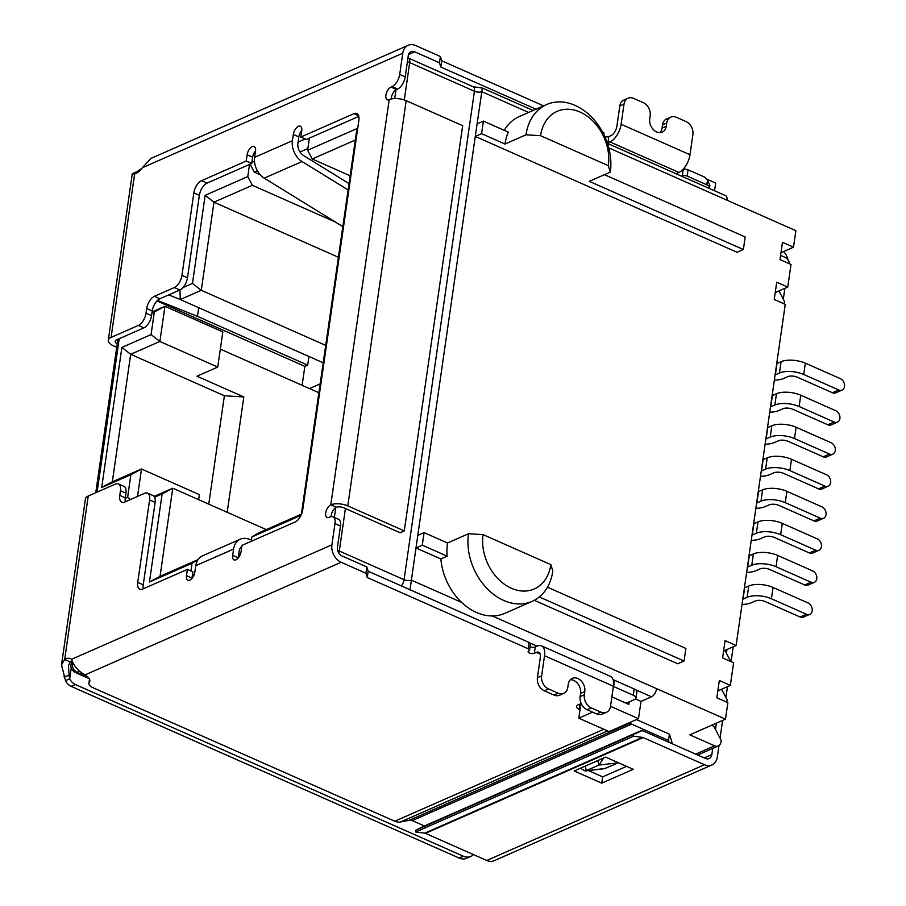 <?xml version="1.0" encoding="UTF-8"?>
<svg xmlns="http://www.w3.org/2000/svg" width="906" height="906" viewBox="0 0 906 906"><rect width="100%" height="100%" fill="white"/><g stroke="black" fill="none" stroke-linecap="round" stroke-linejoin="round"><path stroke-width="1.36" d="M706.635 179.105L715.683 183.103L714.574 190.781M608.775 147.893L726.986 200.203A6.988 3.533 -66.1 0 0 725.615 195.662L607.439 143.363M580.893 703.679L578.798 718.198L609.115 731.618L638.504 718.685L640.995 701.414L651.493 696.793A6.988 3.533 -66.1 0 0 656.601 688.662L492.275 615.955A53.454 40.328 66.3 0 0 504.891 613.328L532.184 601.335A53.454 40.328 66.3 0 0 552.83 571.052L550.859 564.631L483.068 534.631L468.504 533.736L447.507 542.977L424.087 532.615L417.791 535.378L475.276 136.444L737.065 252.287L743.373 249.512L745.174 236.953L604.472 174.688M640.995 701.414L635.48 698.968M656.601 688.662L725.491 719.149L689.794 734.845L714.596 745.819A6.988 5.266 -113.7 0 0 718.322 745.932A6.988 5.266 -113.7 0 0 721.017 741.98L721.244 740.406L713.758 726.238L711.572 725.264M323.204 362.785L180.271 299.546L201.268 290.305L213.963 202.197L252.389 185.3L247.78 176.579L205.164 195.322L192.468 283.431L182.876 287.644M247.78 176.579L249.524 164.45M305.209 138.969L298.085 142.106M254.484 161.279L251.891 162.412M309.365 138.131L307.61 150.271L312.219 158.992L355.299 140.045M301.302 514.733L356.953 128.573L307.61 150.271M301.381 514.166L258.312 533.113L251.891 536.952L301.019 515.344M251.891 536.952L251.268 541.301M192.366 575.491L194.144 574.71M238.561 555.174L240.328 554.393M190.951 570.973L192.061 563.272L197.972 559.727M154.632 497.201L162.14 493.895L149.433 582.014L192.061 563.272M151.925 313.034L154.337 311.97L151.076 334.586L121.891 347.417L101.698 487.519L130.883 474.687L127.621 497.303L125.232 498.357M780.587 255.413L784.992 257.361A6.988 5.266 -113.7 0 1 789.579 263.827M192.468 283.431L201.268 290.305L325.707 345.379M318.889 392.74L309.501 388.583L320.158 383.906M154.133 496.397L172.752 488.209L266.296 529.602M152.083 311.936L164.949 306.285L222.819 331.89L217.746 367.066L196.964 376.216L243.816 396.941L224.394 395.752L130.691 354.303L121.891 347.417M227.191 512.298L243.816 396.941M220.328 349.127L309.501 388.583M721.572 689.24L727.11 699.726L726.759 702.161M611.878 696.873L628.843 704.381L629.206 701.89M638.504 718.685L610.519 706.306M417.791 535.378L410.01 589.942M592.581 712.139L578.798 718.198M179.909 289.954L180.271 299.546M338.402 257.259L213.963 202.197L205.164 195.322M307.859 148.55L300.033 151.993M257.349 170.758L254.292 172.106L250.101 164.19M240.736 553.192L238.72 554.087M194.428 573.894L192.423 575.095M198.04 559.614L160.056 576.318L149.433 582.014M160.056 576.318L172.752 488.209L162.14 493.895M127.621 497.303L130.475 499.534M198.641 499.659L199.365 494.608L141.495 469.002L137.542 496.42M101.698 487.519L112.321 481.833L141.495 469.002L130.883 474.687M112.321 481.833L130.691 354.303L159.875 341.46L217.746 367.066M151.076 334.586L159.875 341.46L164.949 306.285L154.337 311.97M477.088 123.873L475.276 136.444L481.573 133.669L504.993 144.043A53.454 40.328 66.3 0 1 508.277 132.117L483.385 121.11L477.088 123.873L482.219 88.913M784.154 303.861L784.505 301.415L778.967 290.939M208.765 504.144L224.394 395.752M424.087 532.615L422.275 545.174L415.979 547.949L440.871 558.957A53.454 40.328 66.3 0 0 461.573 602.365A53.454 40.328 66.3 0 0 492.275 615.955M725.491 719.149L727.869 702.66L716.839 697.779L719.33 680.508L730.361 685.378L733.611 662.762L722.592 657.892L725.083 640.61L736.102 645.491L723.588 650.995M780.983 252.683L793.497 247.179L782.478 242.298L779.987 259.58L791.017 264.461L787.756 287.077L776.725 282.196L774.245 299.478L785.264 304.348L736.102 645.491M793.497 247.179L795.876 230.69L726.986 200.203M534.302 600.304L677.767 663.781L684.064 661.018L539.308 596.952M335.379 222.027L252.389 185.3M312.219 158.992L350.146 175.775M260.181 174.722L254.292 172.106M504.993 144.043L525.99 134.801L540.554 135.696L608.345 165.685L610.316 172.117A53.454 40.328 66.3 0 0 592.388 117.927A53.454 40.328 66.3 0 0 546.635 104.53L519.342 116.534A53.454 40.328 66.3 0 0 504.257 130.339M156.976 300.928L304.846 366.364L302.117 385.31M422.275 545.174L447.168 556.182L440.871 558.957M610.316 172.117L589.319 181.347L743.373 249.512M684.064 661.018L685.876 648.447L547.462 587.201M168.675 294.892L180.271 299.512M308.923 356.466L307.678 365.118L304.846 366.364M307.678 365.118L197.451 316.341L157.508 300.396M724.279 650.689L725.31 651.154L730.791 661.516M447.507 542.977A53.454 40.328 66.3 0 0 447.168 556.182M483.385 121.11L481.573 133.669M540.554 135.696A42.978 32.423 -113.7 0 1 580.021 112.05A42.978 32.423 -113.7 0 1 608.345 165.685M483.068 534.631A42.978 32.423 66.3 0 0 511.403 588.266A42.978 32.423 66.3 0 0 550.859 564.631M198.697 307.689L197.451 316.341M546.635 104.53A53.454 40.328 66.3 0 0 525.99 134.801M468.504 533.736A53.454 40.328 66.3 0 0 486.443 587.926A53.454 40.328 66.3 0 0 532.184 601.335M787.756 287.077L775.23 292.581M730.361 685.378L717.835 690.882M805.355 363.17A17.474 7.305 -171.8 0 0 781.085 361.698L776.986 363.499L775.355 374.801L779.454 373A17.474 7.305 8.2 0 1 803.735 374.484L805.355 363.17L840.36 378.663A6.285 4.745 -113.7 0 1 844.483 384.472A6.285 4.745 -113.7 0 1 842.07 390.067A6.285 4.745 -113.7 0 1 838.73 389.965L832.433 392.74A6.285 4.745 66.3 0 0 835.774 392.842L842.07 390.067M803.735 374.484L838.73 389.965M832.433 392.74L797.427 377.258A6.988 2.922 -171.8 0 0 787.722 376.658L783.622 378.459A19.219 8.041 8.2 0 1 774.336 380.158M800.745 395.22A17.474 7.305 -171.8 0 0 776.465 393.736L772.376 395.537L770.746 406.839L774.834 405.039A17.474 7.305 8.2 0 1 799.115 406.522L800.745 395.22L835.74 410.701A6.285 4.745 -113.7 0 1 839.873 416.511A6.285 4.745 -113.7 0 1 837.461 422.117A6.285 4.745 -113.7 0 1 834.109 422.015L827.812 424.778A6.285 4.745 66.3 0 0 831.153 424.88L837.461 422.117M799.115 406.522L834.109 422.015M827.812 424.778L792.818 409.297A6.988 2.922 -171.8 0 0 783.101 408.697L779.013 410.497A19.219 8.041 8.2 0 1 769.726 412.196M796.125 427.258A17.474 7.305 -171.8 0 0 771.844 425.775L767.756 427.575L766.125 438.889L770.225 437.088A17.474 7.305 8.2 0 1 794.494 438.561L796.125 427.258L831.119 442.74A6.285 4.745 -113.7 0 1 835.253 448.549A6.285 4.745 -113.7 0 1 832.841 454.155A6.285 4.745 -113.7 0 1 829.488 454.053L823.192 456.817A6.285 4.745 66.3 0 0 826.544 456.918L832.841 454.155M794.494 438.561L829.488 454.053M823.192 456.817L788.197 441.335A6.988 2.922 -171.8 0 0 778.492 440.746L774.392 442.547A19.219 8.041 8.2 0 1 765.106 444.246M791.504 459.297A17.474 7.305 -171.8 0 0 767.235 457.813L763.135 459.614L761.504 470.927L765.604 469.127A17.474 7.305 8.2 0 1 789.873 470.61L791.504 459.297L826.51 474.778A6.285 4.745 -113.7 0 1 830.632 480.588A6.285 4.745 -113.7 0 1 828.22 486.194A6.285 4.745 -113.7 0 1 824.879 486.092L818.582 488.866A6.285 4.745 66.3 0 0 821.923 488.968L828.22 486.194M789.873 470.61L824.879 486.092M818.582 488.866L783.577 473.374A6.988 2.922 -171.8 0 0 773.871 472.785L769.772 474.585A19.219 8.041 8.2 0 1 760.485 476.284M786.895 491.335A17.474 7.305 -171.8 0 0 762.614 489.852L758.526 491.652L756.895 502.966L760.983 501.165A17.474 7.305 8.2 0 1 785.264 502.649L786.895 491.335L821.889 506.828A6.285 4.745 -113.7 0 1 826.023 512.626A6.285 4.745 -113.7 0 1 823.611 518.232A6.285 4.745 -113.7 0 1 820.258 518.13L813.962 520.905A6.285 4.745 66.3 0 0 817.303 521.007L823.611 518.232M785.264 502.649L820.258 518.13M813.962 520.905L778.967 505.412A6.988 2.922 -171.8 0 0 769.251 504.823L765.162 506.624A19.219 8.041 8.2 0 1 755.876 508.323M773.045 587.462A17.474 7.305 -171.8 0 0 748.764 585.978L744.675 587.779L743.045 599.093L747.133 597.292A17.474 7.305 8.2 0 1 771.414 598.764L773.045 587.462L808.039 602.943A6.285 4.745 -113.7 0 1 812.161 608.753A6.285 4.745 -113.7 0 1 809.749 614.359A6.285 4.745 -113.7 0 1 806.408 614.257L800.111 617.02A6.285 4.745 66.3 0 0 803.452 617.122L809.749 614.359M771.414 598.764L806.408 614.257M800.111 617.02L765.117 601.539A6.988 2.922 -171.8 0 0 755.4 600.95L751.312 602.75A19.219 8.041 8.2 0 1 742.014 604.449M777.654 555.423A17.474 7.305 -171.8 0 0 753.384 553.94L749.285 555.74L747.654 567.043L751.754 565.242A17.474 7.305 8.2 0 1 776.023 566.726L777.654 555.423L812.659 570.905A6.285 4.745 -113.7 0 1 816.782 576.714A6.285 4.745 -113.7 0 1 814.369 582.32A6.285 4.745 -113.7 0 1 811.029 582.218L804.732 584.982A6.285 4.745 66.3 0 0 808.073 585.083L814.369 582.32M776.023 566.726L811.029 582.218M804.732 584.982L769.726 569.5A6.988 2.922 -171.8 0 0 760.021 568.9L755.921 570.701A19.219 8.041 8.2 0 1 746.635 572.399M782.274 523.374A17.474 7.305 -171.8 0 0 757.994 521.901L753.905 523.702L752.274 535.004L756.374 533.204A17.474 7.305 8.2 0 1 780.644 534.687L782.274 523.374L817.269 538.866A6.285 4.745 -113.7 0 1 821.402 544.665A6.285 4.745 -113.7 0 1 818.99 550.27A6.285 4.745 -113.7 0 1 815.638 550.168L809.341 552.943A6.285 4.745 66.3 0 0 812.693 553.045L818.99 550.27M780.644 534.687L815.638 550.168M809.341 552.943L774.347 537.451A6.988 2.922 -171.8 0 0 764.641 536.862L760.542 538.662A19.219 8.041 8.2 0 1 751.255 540.361M580.033 709.647L579.217 709.285A6.988 2.922 8.2 0 1 576.499 706.442A6.988 2.922 8.2 0 1 577.903 705.004L581.21 703.543M633.271 695.23L613.6 686.533L614.506 680.247L634.177 688.956L633.271 695.23A6.988 2.922 -171.8 0 1 635.989 698.073A6.988 2.922 -171.8 0 1 634.585 699.523L626.193 703.215M537.417 677.699A10.487 7.905 66.3 0 0 544.325 690.791L548.526 688.945A10.487 7.905 -113.7 0 1 541.618 675.853L537.417 677.699L540.316 657.597A8.211 4.156 -66.1 0 0 538.708 652.263A8.211 4.156 -66.1 0 0 536.443 652.388L534.347 653.317A3.499 1.461 8.2 0 1 530.384 653.328A3.499 1.461 8.2 0 1 528.13 651.595A3.499 1.461 8.2 0 1 528.832 650.87A3.499 1.461 -171.8 0 0 529.534 650.157A3.499 1.461 -171.8 0 0 528.175 648.73L367.247 577.518L365.933 573.238L341.132 562.264A13.975 10.544 -113.7 0 1 331.913 544.823L334.971 523.611A10.487 5.3 -66.1 0 0 332.921 516.794A10.487 5.3 -66.1 0 0 330.033 516.964L328.98 517.417A6.988 3.533 113.9 0 1 327.066 517.53A6.988 3.533 113.9 0 1 326.047 511.358A6.988 3.533 113.9 0 1 330.792 504.857A12.231 5.119 8.2 0 1 347.791 505.888L406.182 100.679A12.231 5.119 -171.8 0 0 389.184 99.637A6.988 3.533 113.9 0 1 387.27 99.751A6.988 3.533 113.9 0 1 386.25 93.567A6.988 3.533 113.9 0 1 390.996 87.078L392.049 86.614A10.487 5.3 -66.1 0 0 399.705 74.417L402.762 53.216A13.975 10.544 -113.7 0 1 408.153 45.3A13.975 10.544 -113.7 0 1 415.594 45.527L440.395 56.5L441.709 60.793L543.589 105.866M72.186 661.018A17.474 8.845 -66.1 0 0 70.192 661.912L64.677 659.466A17.474 8.845 113.9 0 1 70.543 658.662A17.474 8.845 113.9 0 1 71.585 659.296C73.522 665.548 77.961 670.757 84.892 674.947A17.474 7.305 8.2 0 1 89.83 681.131A17.474 7.305 8.2 0 1 89.241 682.569A10.487 4.383 -171.8 0 0 88.901 683.418A10.487 4.383 -171.8 0 0 92.978 687.688L394.756 821.221A13.975 10.544 66.3 0 0 400.509 821.98L409.376 820.236L628.764 723.747L625.548 724.381M602.467 131.925L602.637 132.004A3.499 1.461 8.2 0 1 603.996 133.42L603.838 134.575M604.778 136.579A3.499 1.461 -171.8 0 0 608.809 136.579L610.904 135.662A8.211 4.156 113.9 0 0 616.907 126.104L619.806 106.002A10.487 7.905 -113.7 0 1 623.849 100.068L628.051 98.222A10.487 7.905 -113.7 0 1 633.622 98.392L643.271 102.661A10.487 7.905 -113.7 0 1 650.18 115.742L649.727 118.879A10.487 7.905 -113.7 0 0 653.249 129.501A10.487 7.905 -113.7 0 0 662.218 132.129A10.487 7.905 -113.7 0 0 666.261 126.194L662.06 128.04L662.513 124.903A10.487 7.905 -113.7 0 1 666.567 118.969L670.757 117.123A10.487 7.905 -113.7 0 1 676.34 117.293L685.989 121.563A10.487 7.905 -113.7 0 1 692.897 134.643L689.998 154.745L621.108 124.258A15.198 7.69 113.9 0 1 609.998 141.936L607.903 142.865A3.499 1.461 8.2 0 1 607.326 143.046M682.716 169.671A3.499 1.461 -171.8 0 0 683.215 169.501A3.499 1.461 8.2 0 1 688.062 169.796L704.981 177.282L707.507 180.068L706.827 184.79L687.167 176.081L688.062 169.796M636.465 719.579L669.432 734.166L668.526 740.451L631.641 724.132L412.253 820.61L424.393 825.978M669.115 742.388L668.526 740.451M669.432 734.166L672.388 743.826M628.764 723.747A6.988 5.266 -113.7 0 1 631.641 724.132M412.253 820.61A6.988 5.266 66.3 0 0 409.376 820.236M334.971 523.611L340.486 526.058L337.428 547.258A6.988 5.266 -113.7 0 0 342.038 555.978L366.839 566.952L365.933 573.238M366.839 566.952L368.153 571.233L367.247 577.518M368.153 571.233L529.081 642.445L528.175 648.73M529.534 650.157L530.44 643.872A3.499 1.461 -171.8 0 0 529.081 642.445M530.055 646.567A3.499 1.461 -171.8 0 0 535.253 647.031L537.349 646.103A15.198 7.69 113.9 0 1 541.528 645.876A15.198 7.69 113.9 0 1 544.517 655.751L613.407 686.238A15.198 7.69 -66.1 0 0 610.429 676.352L541.528 645.876M541.618 675.853L544.517 655.751M613.407 686.238L610.508 706.34A10.487 7.905 -113.7 0 1 606.465 712.275A10.487 7.905 -113.7 0 1 600.882 712.105L596.68 713.951L587.043 709.681A10.487 7.905 -113.7 0 1 580.134 696.601L580.587 693.464A10.487 7.905 66.3 0 0 570.384 679.704M614.506 680.247A3.499 1.461 -171.8 0 0 613.124 679.817M635.989 698.073L636.895 691.799A6.988 2.922 -171.8 0 0 634.177 688.956M683.215 169.501L682.309 175.787A3.499 1.461 8.2 0 1 687.167 176.081M682.309 175.787A3.499 1.461 8.2 0 1 681.289 176.047M676.204 173.793A3.499 1.461 8.2 0 1 676.793 173.352L678.9 172.423A15.198 7.69 -66.1 0 0 689.998 154.745M621.108 124.258L623.996 104.156A10.487 7.905 -113.7 0 1 628.051 98.222M536.012 109.196L440.803 67.067L441.709 60.793M440.803 67.067L439.489 62.786L440.395 56.5M392.049 86.614L397.553 89.048A10.487 5.3 -66.1 0 0 405.22 76.863L408.266 55.651A6.988 5.266 -113.7 0 1 410.973 51.699A6.988 5.266 -113.7 0 1 414.688 51.812L439.489 62.786M408.153 45.3L150.792 158.482L142.423 167.701A17.474 8.845 113.9 0 1 134.632 173.997L132.31 173.748M706.827 184.79A6.988 2.922 8.2 0 1 709.545 187.633L709.851 185.526L707.507 180.068M141.472 168.912L136.715 171.823C131.766 173.714 131.076 174.439 134.632 173.997L111.087 337.417L138.38 325.413A10.487 5.3 -66.1 0 0 146.036 313.216L146.715 308.504A10.487 5.3 113.9 0 1 154.371 296.319L174.314 287.542A10.487 5.3 -66.1 0 0 181.97 275.345L193.85 192.887A10.487 5.3 113.9 0 1 201.517 180.702L246.228 161.03L247.134 154.756A6.988 3.533 113.9 0 1 254.167 146.512A6.988 3.533 113.9 0 1 255.537 151.064L254.631 157.338A17.474 13.182 66.3 0 0 264.246 178.142L302.038 161.528A17.474 13.182 -113.7 0 1 292.423 140.724L293.329 134.439A6.988 3.533 113.9 0 1 300.35 126.206A6.988 3.533 113.9 0 1 301.721 130.747L300.815 137.032L353.929 113.669A10.487 5.3 113.9 0 1 356.817 113.51A10.487 5.3 113.9 0 1 358.878 120.328L302.74 509.84A10.487 5.3 113.9 0 1 295.084 522.026L241.97 545.389L241.064 551.675A6.988 3.533 113.9 0 1 234.042 559.908A6.988 3.533 113.9 0 1 232.672 555.367L233.578 549.081A17.474 13.182 -113.7 0 1 240.316 539.183A17.474 13.182 -113.7 0 1 247.678 538.776L251.472 539.829M240.316 539.183L202.525 555.808A17.474 13.182 66.3 0 0 195.787 565.695L194.881 571.98A6.988 3.533 113.9 0 1 187.848 580.225A6.988 3.533 113.9 0 1 186.477 575.672L187.383 569.398L142.661 589.059A10.487 5.3 113.9 0 1 139.784 589.217A10.487 5.3 113.9 0 1 137.723 582.399L149.603 499.953A10.487 5.3 -66.1 0 0 147.553 493.136A10.487 5.3 -66.1 0 0 144.666 493.294L124.722 502.06A10.487 5.3 113.9 0 1 121.834 502.23A10.487 5.3 113.9 0 1 119.785 495.412L120.464 490.701A10.487 5.3 -66.1 0 0 118.403 483.883A10.487 5.3 -66.1 0 0 115.526 484.042L88.233 496.046A13.975 5.844 -171.8 0 0 85.424 498.934L61.517 664.823L64.677 659.466L88.233 496.046M340.486 526.058A10.487 5.3 -66.1 0 0 338.425 519.24L332.921 516.794M606.465 712.275L602.264 714.121A10.487 7.905 -113.7 0 1 596.68 713.951M587.043 709.681L591.244 707.835A10.487 7.905 -113.7 0 1 584.336 694.755L584.778 691.618A10.487 7.905 -113.7 0 0 581.267 680.995A10.487 7.905 -113.7 0 0 572.298 678.368A10.487 7.905 -113.7 0 0 568.243 684.302L567.802 687.439A10.487 7.905 -113.7 0 1 563.747 693.373L559.546 695.23A10.487 7.905 -113.7 0 1 553.974 695.049L544.325 690.791M709.545 187.633A6.988 2.922 8.2 0 1 709.172 188.38M659.93 132.638A10.487 7.905 66.3 0 0 662.06 128.04M618.492 762.784L604.359 768.696L585.072 770.961L580.452 768.209M111.087 337.417A13.975 5.844 -171.8 0 0 108.278 340.305A13.975 5.844 -171.8 0 0 113.714 345.99L116.783 347.281M117.282 343.827A6.988 2.922 8.2 0 1 115.198 341.302A6.988 2.922 8.2 0 1 116.602 339.852L143.895 327.847A10.487 5.3 -66.1 0 0 151.551 315.662L152.231 310.951A10.487 5.3 113.9 0 1 159.886 298.754L179.83 289.988A10.487 5.3 -66.1 0 0 187.485 277.791L199.365 195.334A10.487 5.3 113.9 0 1 207.021 183.137L251.743 163.476L246.228 161.03M397.553 89.048L396.511 89.513A6.988 3.533 -66.1 0 0 391.313 98.969M406.182 100.679L462.672 125.674L404.28 530.893L400.078 532.739L343.589 507.745A5.243 2.197 8.2 0 0 336.307 507.292A6.988 3.533 -66.1 0 0 331.109 516.624M473.385 854.562A13.975 10.544 -113.7 0 1 470.758 856.419L466.556 858.265A13.975 10.544 -113.7 0 1 459.115 858.039L71.121 686.352A10.487 7.905 -113.7 0 1 65.492 680.644L61.517 664.823M187.383 569.398L192.899 571.833L191.993 578.119A6.988 3.533 -66.1 0 0 191.959 578.39M241.834 546.363A10.487 7.905 -113.7 0 0 239.082 551.516L238.176 557.802A6.988 3.533 -66.1 0 0 238.142 558.085M300.815 137.032L306.33 139.467L358.81 116.387M301.755 130.475A6.988 3.533 -66.1 0 0 298.833 136.874L297.927 143.159A10.487 7.905 -113.7 0 0 303.703 155.639L349.025 183.601M255.571 150.781A6.988 3.533 -66.1 0 0 252.649 157.191L251.743 163.476M548.526 688.945L558.175 693.203L553.974 695.049M563.747 693.373A10.487 7.905 -113.7 0 1 558.175 693.203M591.244 707.835L600.882 712.105M662.513 124.903L666.714 123.057A10.487 7.905 -113.7 0 1 670.757 117.123M666.714 123.057L666.261 126.194M605.91 768.311L585.072 770.961M585.185 766.125L586.295 770.621L598.9 765.083L618.481 762.773M603.679 757.994L598.9 765.083L597.79 760.587M125.356 501.788A10.487 5.3 113.9 0 1 125.3 497.847L125.968 493.136A10.487 5.3 -66.1 0 0 123.918 486.318L118.403 483.883M143.295 588.775A10.487 5.3 113.9 0 1 143.239 584.846L155.119 502.388A10.487 5.3 -66.1 0 0 153.057 495.571L147.553 493.136M63.952 676.782L69.128 675.434L68.426 665.819L70.192 661.912M136.715 171.823L139.343 171.143M139.082 169.966A10.487 7.905 -113.7 0 1 140.011 169.456L141.608 168.754M95.753 492.739L116.715 347.315M404.28 530.893L347.791 505.888M65.492 680.644L69.683 678.787L69.128 675.434M342.819 226.613L264.246 178.142M302.038 161.528L348.108 189.943M71.121 686.352L75.323 684.506A10.487 7.905 -113.7 0 1 69.683 678.787L71.234 668.039M75.323 684.506L463.317 856.193L459.115 858.039M470.758 856.419A13.975 10.544 -113.7 0 1 463.317 856.193M726.963 649.511L726.419 653.249M716.34 723.169L715.446 729.421M712.705 748.401L711.822 754.596A6.988 5.266 -113.7 0 1 709.115 758.548A6.988 5.266 -113.7 0 1 705.4 758.435L644.121 731.323A10.487 7.905 -113.7 0 0 641.935 730.689L633.351 734.54L633.487 736.216L642.479 737.393A3.499 2.639 -113.7 0 1 643.215 737.597L704.494 764.721L486.76 860.473L425.469 833.35L643.215 737.597M718.979 745.559L717.326 757.031A13.975 10.544 -113.7 0 1 711.935 764.947A13.975 10.544 -113.7 0 1 704.494 764.721M784.868 288.346L783.305 299.161M733.214 646.759L731.074 661.64M727.473 686.646L725.91 697.461M722.603 720.417L720.055 738.141M783.69 251.494A13.975 10.544 -113.7 0 1 787.937 259.818M588.402 770.576L602.66 776.872L626.567 766.363M601.754 783.158L633.237 769.307L605.684 757.11L574.189 770.961L601.754 783.158L602.66 776.872M486.76 860.473A13.975 10.544 66.3 0 0 494.189 860.7L711.935 764.947M641.267 730.61L423.532 826.363L415.605 830.292L415.741 831.968L424.744 833.146A3.499 2.639 -113.7 0 1 425.469 833.35M415.741 831.968L633.487 736.216M415.605 830.292L633.351 734.54M530.067 643.067L537.145 646.193M635.672 689.794L651.493 696.793M87.95 677.11L77.01 672.275L79.468 671.187M71.54 661.244L70.996 664.993A6.988 2.922 8.2 0 1 72.401 663.554A6.988 5.266 -113.7 0 0 77.01 672.275A6.988 3.533 113.9 0 1 75.085 672.377L89.207 678.628M73.205 663.203L72.401 663.554L72.627 662.026M97.101 492.151L119.218 338.708M395.967 89.796L394.699 98.573M335.764 507.587L334.348 517.428M461.573 602.365L411.335 580.146A5.243 2.197 8.2 0 1 404.053 579.693A6.988 3.533 113.9 0 1 401.301 585.91M404.303 99.954L409.682 62.582L474.438 91.234L404.053 579.693L339.297 551.041A6.988 3.533 113.9 0 1 338.799 553.102M528.64 112.446L481.732 91.676A5.243 2.197 -171.8 0 1 474.438 91.234A6.988 3.533 -66.1 0 0 473.068 86.693L408.312 58.041A6.988 3.533 113.9 0 1 409.682 62.582A6.988 2.922 -171.8 0 0 407.383 61.823M337.644 550.452A6.988 2.922 8.2 0 1 339.297 551.041L345.424 508.549M714.596 745.819L695.683 754.143M779.454 373L781.085 361.698M774.834 405.039L776.465 393.736M770.225 437.088L771.844 425.775M765.604 469.127L767.235 457.813M760.983 501.165L762.614 489.852M747.133 597.292L748.764 585.978M751.754 565.242L753.384 553.94M756.374 533.204L757.994 521.901M540.135 654.019L536.443 652.388M341.132 562.264L84.892 674.947M394.756 821.221L603.838 729.273M579.217 709.285L579.965 704.087M400.509 821.98L607.564 730.927M89.241 682.569L89.671 679.602M331.913 544.823L71.585 659.296M535.253 647.031L534.347 653.317M607.903 142.865L608.809 136.579M619.806 106.002L623.996 104.156M405.22 76.863L399.705 74.417M142.423 167.701L402.762 53.216M254.631 157.338L292.423 140.724M233.578 549.081L195.787 565.695M336.307 507.292L330.792 504.857L389.184 99.637M609.998 141.936L678.9 172.423M408.538 54.519L414.688 51.812M143.895 327.847L138.38 325.413M396.511 89.513L390.996 87.078M191.993 578.119L186.477 575.672M238.176 557.802L232.672 555.367M358.64 115.753L353.929 113.669M293.329 134.439L298.833 136.874M252.649 157.191L247.134 154.756M201.517 180.702L207.021 183.137M584.778 691.618L580.587 693.464M584.336 694.755L580.134 696.601M241.596 547.949L239.965 548.674M711.822 754.596L704.245 757.926M424.744 833.146L642.479 737.393M125.968 493.136L120.464 490.701M125.3 497.847L119.785 495.412M155.119 502.388L149.603 499.953M143.239 584.846L137.723 582.399M151.551 315.662L146.036 313.216M199.365 195.334L193.85 192.887M187.485 277.791L181.97 275.345M179.83 289.988L174.314 287.542M159.886 298.754L154.371 296.319M152.231 310.951L146.715 308.504M95.821 492.705L117.939 339.263M70.996 664.993C70.475 667.767 71.834 670.225 75.085 672.377M482.581 88.131L473.068 86.693M482.592 88.12L533.102 110.475M718.322 745.932L697.665 755.015M88.901 683.418L89.513 679.183M108.278 340.305L132.276 173.748"/></g></svg>
